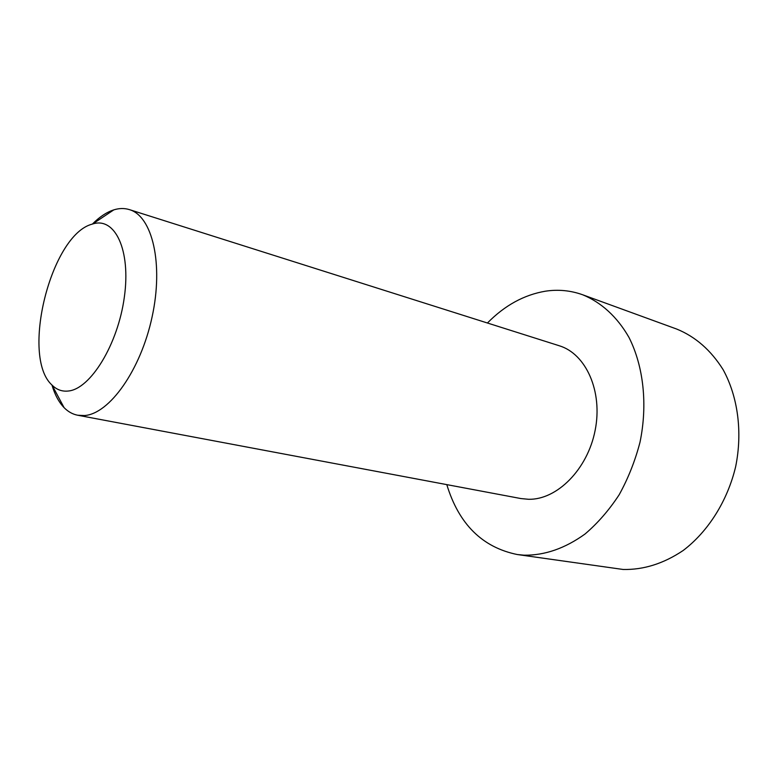 <?xml version="1.0" encoding="UTF-8"?>
<svg xmlns="http://www.w3.org/2000/svg" width="778" height="778" viewBox="0 0 778 778"><rect width="100%" height="100%" fill="white"/><g stroke="black" fill="none" stroke-linecap="round" stroke-linejoin="round"><path stroke-width="1.17" d="M92.553 223.928C99.467 216.955 106.44 212.306 113.471 209.982L113.792 209.875C119.258 208.173 124.461 208.086 129.411 209.622C152.342 216.158 163.72 263.761 152.089 316.957C140.701 370.182 109.348 414.032 84.413 415.549L77.722 415.238C72.636 414.256 68.085 411.718 64.078 407.633C58.846 402.207 54.8 394.67 51.961 385.022M77.722 415.238L520.871 498.552L528.583 499.291C556.97 499.943 587.565 469.416 595.131 430.39C602.969 391.402 585.99 353.786 559.275 345.763L129.411 209.622M68.26 391.023C62.065 391.694 56.668 389.72 52.058 385.12C20.364 356.839 50.949 234.509 92.29 224.103L92.553 224.025C114.901 216.547 131.035 249.894 124.324 297.235C117.925 344.528 90.384 389.156 68.26 391.023M446.805 484.626C458.796 524.09 482.302 547.391 517.321 554.539L524.071 555.191C544.717 555.473 565.052 548.402 585.066 533.99C597.757 523.156 609.125 510.076 619.171 494.75C628.196 478.382 635.14 460.877 640.002 442.235C647.802 404.521 643.523 366.224 629.013 337.487C617.285 316.879 601.141 302.292 582.625 294.755C570.527 290.437 558.098 289.26 545.359 291.205C524.012 294.843 504.708 305.443 487.427 323.006M517.321 554.539L623.1 569.467C643.591 569.924 663.595 563.612 683.103 550.542C708.058 531.656 727.449 501.09 735.648 466.693C742.698 432.062 737.894 396.654 723.161 369.735C710.946 350.236 695.435 336.67 676.646 329.036L582.625 294.755M52.058 385.12L64.078 407.633M92.553 224.025L113.792 209.875"/></g></svg>
